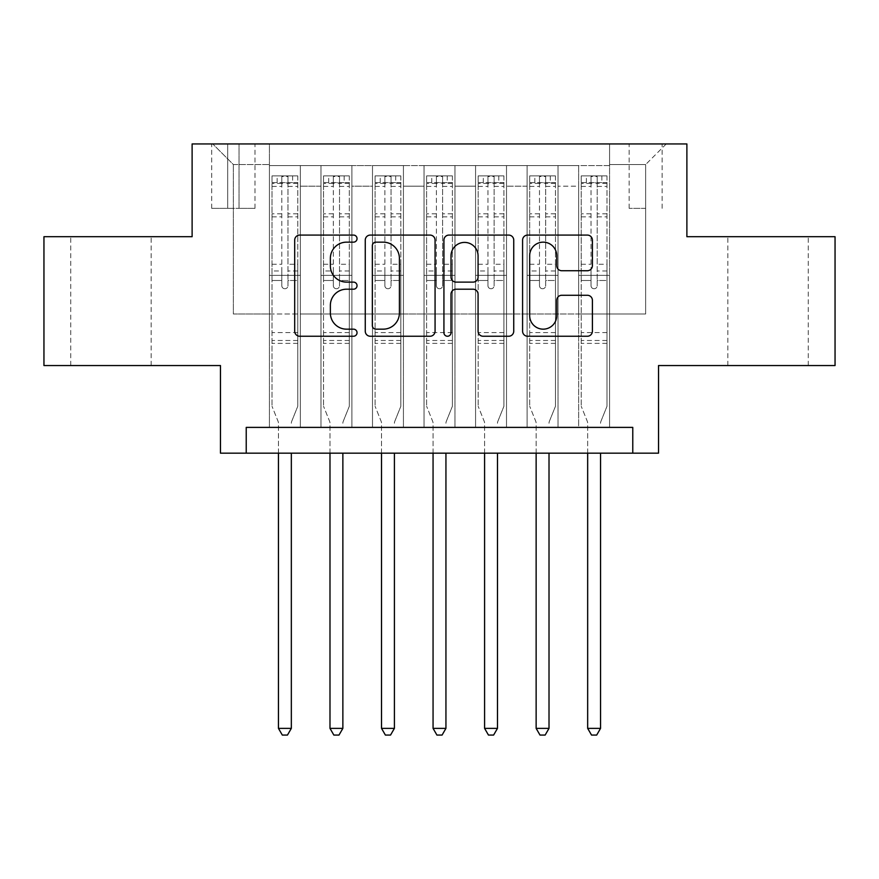 <?xml version="1.0" encoding="UTF-8"?>
<svg xmlns="http://www.w3.org/2000/svg" width="879" height="879" viewBox="0 0 879 879"><rect width="100%" height="100%" fill="white"/><g stroke="black" fill="none" stroke-linecap="round" stroke-linejoin="round"><path stroke-width="0.66" stroke-dasharray="4.39 3.3" d="M357.039 238.616A3.538 3.538 0 0 0 353.501 235.078L299.75 235.078A5.054 5.054 0 0 0 294.696 240.132L294.696 331.185A5.054 5.054 0 0 0 299.75 336.25L353.501 336.25A3.538 3.538 0 0 0 357.039 332.712A3.538 3.538 0 0 0 353.501 329.164L346.546 329.164A16.185 16.185 0 0 1 330.361 312.979L330.361 305.387A16.185 16.185 0 0 1 346.546 289.202L353.501 289.202A3.538 3.538 0 0 0 357.039 285.664A3.538 3.538 0 0 0 353.501 282.115L346.546 282.115A16.185 16.185 0 0 1 330.361 265.93L330.361 258.338A16.185 16.185 0 0 1 346.546 242.154L353.501 242.154A3.538 3.538 0 0 0 357.039 238.616M768.048 236.704L808.251 236.704L768.048 236.704M768.048 365.543L808.251 365.543L768.048 365.543M110.952 236.704L70.749 236.704L110.952 236.704M110.952 365.543L70.749 365.543L110.952 365.543M645.647 143.936L629.155 143.936L645.647 143.936M645.647 208.356L629.155 208.356L645.647 208.356M835.05 236.704L835.05 365.543L658.536 365.543L658.536 453.157L220.464 453.157L220.464 365.543L43.95 365.543L43.95 236.704L192.116 236.704L192.116 143.936L686.884 143.936L686.884 236.704L835.05 236.704M609.576 427.392L609.576 165.582L269.424 165.582L269.424 427.392L300.354 427.392L269.424 427.392L300.354 427.392L269.424 427.392L269.424 165.582L300.354 165.582L300.354 427.392L300.354 165.582L300.354 314.012L320.967 314.012L300.354 314.012L300.354 165.582L269.424 165.582L609.576 165.582L609.576 427.392L578.646 427.392L578.646 165.582L527.114 165.582L527.114 427.392L527.114 165.582L558.033 165.582L558.033 427.392L558.033 165.582L558.033 314.012L558.033 165.582L578.646 165.582L578.646 427.392L609.576 427.392L578.646 427.392L609.576 427.392L609.576 164.549L609.576 314.012L645.647 314.012L645.647 164.549L609.576 164.549L645.647 164.549L645.647 314.012L609.576 314.012L609.576 275.358L609.576 427.392M527.114 427.392L558.033 427.392L527.114 427.392L558.033 427.392L527.114 427.392L527.114 275.358L527.114 314.012L506.502 314.012L506.502 186.194L506.502 314.012L527.114 314.012L527.114 186.194L527.114 314.012L578.646 314.012L558.033 314.012L558.033 275.358L558.033 314.012L527.114 314.012L527.114 275.358L558.033 275.358L558.033 427.392L558.033 275.358L527.114 275.358L527.114 427.392M506.502 427.392L506.502 165.582L475.572 165.582L475.572 427.392L475.572 165.582L506.502 165.582L506.502 427.392L475.572 427.392L506.502 427.392L475.572 427.392L506.502 427.392L506.502 275.358L506.502 427.392M454.959 427.392L454.959 165.582L424.041 165.582L424.041 427.392L424.041 165.582L454.959 165.582L454.959 427.392L424.041 427.392L454.959 427.392L424.041 427.392L454.959 427.392L454.959 186.194L454.959 314.012L475.572 314.012L454.959 314.012L454.959 275.358L454.959 427.392M403.428 427.392L403.428 165.582L372.498 165.582L372.498 427.392L372.498 165.582L403.428 165.582L403.428 427.392L372.498 427.392L403.428 427.392L372.498 427.392L403.428 427.392L403.428 186.194L403.428 314.012L424.041 314.012L403.428 314.012L403.428 275.358L403.428 427.392M351.886 427.392L351.886 165.582L320.967 165.582L320.967 427.392L320.967 165.582L351.886 165.582L351.886 427.392L320.967 427.392L351.886 427.392L320.967 427.392L351.886 427.392L351.886 275.358L351.886 427.392M578.646 186.194L578.646 314.012L578.646 165.582L578.646 186.194L558.033 186.194L578.646 186.194M475.572 186.194L475.572 314.012L475.572 165.582L454.959 165.582L454.959 186.194L454.959 165.582L475.572 165.582L475.572 186.194L454.959 186.194L475.572 186.194M424.041 186.194L424.041 314.012L424.041 165.582L403.428 165.582L403.428 186.194L403.428 165.582L424.041 165.582L424.041 186.194L403.428 186.194L424.041 186.194M351.886 186.194L351.886 314.012L351.886 165.582L351.886 186.194L372.498 186.194L372.498 314.012L351.886 314.012L372.498 314.012L372.498 165.582L351.886 165.582L372.498 165.582L372.498 186.194L351.886 186.194M246.23 453.157L246.23 427.392L246.23 453.157L246.23 427.392L632.77 427.392L246.23 427.392L632.77 427.392L632.77 453.157M227.683 143.936L211.707 143.936L227.683 143.936L227.683 208.356L211.707 208.356L239.022 208.356L227.683 208.356L227.683 143.936M239.022 143.936L254.998 143.936L239.022 143.936L239.022 208.356L254.998 208.356L239.022 208.356L239.022 143.936M609.576 143.936L269.424 143.936L666.26 143.936L609.576 143.936L609.576 165.582L609.576 143.936M269.424 143.936L212.74 143.936L269.424 143.936L269.424 314.012L233.353 314.012L233.353 164.549L269.424 164.549L233.353 164.549L212.74 143.936L233.353 164.549L233.353 314.012L269.424 314.012L269.424 143.936M320.967 186.194L320.967 314.012L320.967 165.582L300.354 165.582L320.967 165.582L320.967 186.194L300.354 186.194L320.967 186.194M527.114 165.582L506.502 165.582L506.502 186.194L506.502 165.582L527.114 165.582L527.114 186.194L527.114 165.582M475.572 314.012L506.502 314.012L475.572 314.012L475.572 275.358L475.572 314.012M424.041 314.012L454.959 314.012L424.041 314.012L424.041 275.358L424.041 314.012M372.498 314.012L403.428 314.012L372.498 314.012L372.498 275.358L372.498 314.012M320.967 314.012L351.886 314.012L351.886 275.358L351.886 314.012L320.967 314.012L320.967 275.358L351.886 275.358L320.967 275.358L320.967 427.392L320.967 314.012M269.424 314.012L300.354 314.012L300.354 275.358L300.354 427.392L300.354 275.358L300.354 314.012L269.424 314.012L269.424 275.358L300.354 275.358L269.424 275.358L269.424 427.392L269.424 314.012M578.646 314.012L609.576 314.012L578.646 314.012L578.646 275.358L578.646 314.012M269.424 275.358L300.354 275.358L269.424 275.358M320.967 275.358L351.886 275.358L320.967 275.358M372.498 275.358L403.428 275.358L372.498 275.358L372.498 427.392L372.498 275.358L403.428 275.358L372.498 275.358M424.041 275.358L454.959 275.358L424.041 275.358L424.041 427.392L424.041 275.358L454.959 275.358L424.041 275.358M475.572 275.358L506.502 275.358L475.572 275.358L475.572 427.392L475.572 275.358L506.502 275.358L475.572 275.358M527.114 275.358L558.033 275.358L527.114 275.358M578.646 275.358L609.576 275.358L578.646 275.358L578.646 427.392L578.646 275.358L609.576 275.358L578.646 275.358M666.26 143.936L645.647 164.549L666.26 143.936M435.072 331.185L435.072 240.132A5.054 5.054 0 0 0 430.018 235.078L370.323 235.078A5.054 5.054 0 0 0 365.257 240.132L365.257 331.185A5.054 5.054 0 0 0 370.323 336.25L430.018 336.25A5.054 5.054 0 0 0 435.072 331.185M375.882 242.154A3.538 3.538 0 0 0 372.344 245.691L372.344 325.626A3.538 3.538 0 0 0 375.882 329.164L383.222 329.164A16.185 16.185 0 0 0 399.407 312.979L399.407 258.338A16.185 16.185 0 0 0 383.222 242.154L375.882 242.154M448.982 235.078L508.677 235.078A5.054 5.054 0 0 1 513.743 240.132L513.743 331.185A5.054 5.054 0 0 1 508.677 336.25L483.131 336.25A5.054 5.054 0 0 1 478.077 331.185L478.077 294.256A5.054 5.054 0 0 0 473.012 289.202L456.069 289.202A5.054 5.054 0 0 0 451.004 294.256L451.004 332.712A3.538 3.538 0 0 1 447.466 336.25A3.538 3.538 0 0 1 443.928 332.712L443.928 240.132A5.054 5.054 0 0 1 448.982 235.078M478.077 255.943A13.537 13.537 0 0 0 464.541 242.406A13.537 13.537 0 0 0 451.004 255.943L451.004 277.061A5.054 5.054 0 0 0 456.069 282.115L473.012 282.115A5.054 5.054 0 0 0 478.077 277.061L478.077 255.943M561.791 270.732L587.337 270.732A5.054 5.054 0 0 0 592.402 265.678L592.402 240.132A5.054 5.054 0 0 0 587.337 235.078L527.653 235.078A5.054 5.054 0 0 0 522.587 240.132L522.587 331.185A5.054 5.054 0 0 0 527.653 336.25L587.337 336.25A5.054 5.054 0 0 0 592.402 331.185L592.402 300.332A5.054 5.054 0 0 0 587.337 295.267L561.791 295.267A5.054 5.054 0 0 0 556.737 300.332L556.737 315.638A13.537 13.537 0 0 1 543.2 329.164A13.537 13.537 0 0 1 529.674 315.638L529.674 255.69A13.537 13.537 0 0 1 543.2 242.154A13.537 13.537 0 0 1 556.737 255.69L556.737 265.678A5.054 5.054 0 0 0 561.791 270.732M281.796 285.664A3.087 3.087 90 0 0 284.884 288.751A3.087 3.087 -90 0 1 281.796 285.664L281.796 280.489L281.796 285.664M292.619 175.888L292.619 182.59L297.772 182.59L297.772 175.888L272.007 175.888L272.007 406.263L272.007 280.489L281.796 280.489L281.796 270.963L272.007 270.963M272.007 175.888L272.007 280.489L281.796 280.489L281.796 183.942C283.851 182.14 285.917 182.14 287.982 183.942L287.982 264.26L297.772 264.26L297.772 406.263L297.772 280.489L287.982 280.489L287.982 285.664A3.087 3.087 -90 0 1 284.884 288.751A3.087 3.087 90 0 0 287.982 285.664L287.982 264.26M297.772 182.59L297.772 264.26M297.772 175.888L297.772 280.489L287.982 280.489L287.982 176.525L281.796 176.525L281.796 270.963M292.619 182.59L277.16 182.59L277.16 175.888M272.007 182.59L277.16 182.59M291.707 421.338L297.772 406.263L291.707 421.338A5.153 5.153 -90 0 0 291.334 423.26A5.153 5.153 -90 0 1 291.707 421.338M278.445 453.157L278.445 423.26A5.153 5.153 -90 0 0 278.072 421.338L272.007 406.263L278.072 421.338A5.153 5.153 -90 0 1 278.445 423.26L278.445 728.372L291.334 728.372L291.334 453.157M297.64 175.888L272.127 175.888L297.64 175.888M272.127 182.59L297.64 182.59L272.127 182.59M297.772 343.381L272.007 343.381M278.445 728.372L282.313 735.064L287.466 735.064L291.334 728.372M287.982 183.942L287.982 176.525M281.796 183.942L281.796 176.525L281.796 183.942M333.328 285.664A3.087 3.087 91.9 0 0 336.426 288.751A3.087 3.087 -88.1 0 1 333.328 285.664L333.328 280.489L333.328 285.664M344.15 175.888L344.15 182.59L349.315 182.59L349.315 175.888L323.538 175.888L323.538 406.263L323.538 280.489L333.328 280.489L333.328 270.963L323.538 270.963M323.538 175.888L323.538 280.489L333.328 280.489L333.328 183.942C335.393 182.14 337.448 182.14 339.514 183.942L339.514 264.26L349.315 264.26L349.315 406.263L349.315 280.489L339.514 280.489L339.514 285.664A3.087 3.087 -88.1 0 1 336.426 288.751A3.087 3.087 91.9 0 0 339.514 285.664L339.514 264.26M349.315 182.59L349.315 264.26M349.315 175.888L349.315 280.489L339.514 280.489L339.514 176.525L333.328 176.525L333.328 270.963M344.15 182.59L328.691 182.59L328.691 175.888M323.538 182.59L328.691 182.59M343.239 421.338L349.315 406.263L343.239 421.338A5.153 5.153 -88.1 0 0 342.865 423.26A5.153 5.153 -88.1 0 1 343.239 421.338M329.988 453.157L329.988 423.26A5.153 5.153 -88.1 0 0 329.614 421.338L323.538 406.263L329.614 421.338A5.153 5.153 -88.1 0 1 329.988 423.26L329.988 728.372L342.865 728.372L342.865 453.157M349.183 175.888L323.67 175.888L349.183 175.888M323.67 182.59L349.183 182.59L323.67 182.59M349.315 343.381L323.538 343.381M329.988 728.372L333.844 735.064L338.997 735.064L342.865 728.372M339.514 183.942L339.514 176.525M333.328 183.942L333.328 176.525L333.328 183.942M384.87 285.664A3.087 3.087 91.9 0 0 387.958 288.751A3.087 3.087 -88.1 0 1 384.87 285.664L384.87 280.489L384.87 285.664M395.693 175.888L395.693 182.59L400.846 182.59L400.846 175.888L375.08 175.888L375.08 406.263L375.08 280.489L384.87 280.489L384.87 270.963L375.08 270.963M375.08 175.888L375.08 280.489L384.87 280.489L384.87 183.942C386.925 182.14 388.99 182.14 391.056 183.942L391.056 264.26L400.846 264.26L400.846 406.263L400.846 280.489L391.056 280.489L391.056 285.664A3.087 3.087 -88.1 0 1 387.958 288.751A3.087 3.087 91.9 0 0 391.056 285.664L391.056 264.26M400.846 182.59L400.846 264.26M400.846 175.888L400.846 280.489L391.056 280.489L391.056 176.525L384.87 176.525L384.87 270.963M395.693 182.59L380.233 182.59L380.233 175.888M375.08 182.59L380.233 182.59M394.781 421.338L400.846 406.263L394.781 421.338A5.153 5.153 -88.1 0 0 394.407 423.26A5.153 5.153 -88.1 0 1 394.781 421.338M381.519 453.157L381.519 423.26A5.153 5.153 -88.1 0 0 381.145 421.338L375.08 406.263L381.145 421.338A5.153 5.153 -88.1 0 1 381.519 423.26L381.519 728.372L394.407 728.372L394.407 453.157M400.714 175.888L375.212 175.888L400.714 175.888M375.212 182.59L400.714 182.59L375.212 182.59M400.846 343.381L375.08 343.381M381.519 728.372L385.387 735.064L390.54 735.064L394.407 728.372M391.056 183.942L391.056 176.525M384.87 183.942L384.87 176.525L384.87 183.942M436.413 285.664A3.087 3.087 91.9 0 0 439.5 288.751A3.087 3.087 -88.1 0 1 436.413 285.664L436.413 280.489L436.413 285.664M447.235 175.888L447.235 182.59L452.388 182.59L452.388 175.888L426.612 175.888L426.612 406.263L426.612 280.489L436.413 280.489L436.413 270.963L426.612 270.963M426.612 175.888L426.612 280.489L436.413 280.489L436.413 183.942C438.467 182.14 440.522 182.14 442.587 183.942L442.587 264.26L452.388 264.26L452.388 406.263L452.388 280.489L442.587 280.489L442.587 285.664A3.087 3.087 -88.1 0 1 439.5 288.751A3.087 3.087 91.9 0 0 442.587 285.664L442.587 264.26M452.388 182.59L452.388 264.26M452.388 175.888L452.388 280.489L442.587 280.489L442.587 176.525L436.413 176.525L436.413 270.963M447.235 182.59L431.765 182.59L431.765 175.888M426.612 182.59L431.765 182.59M446.312 421.338L452.388 406.263L446.312 421.338A5.153 5.153 -88.1 0 0 445.939 423.26A5.153 5.153 -88.1 0 1 446.312 421.338M433.061 453.157L433.061 423.26A5.153 5.153 -88.1 0 0 432.688 421.338L426.612 406.263L432.688 421.338A5.153 5.153 -88.1 0 1 433.061 423.26L433.061 728.372L445.939 728.372L445.939 453.157M452.256 175.888L426.744 175.888L452.256 175.888M426.744 182.59L452.256 182.59L426.744 182.59M452.388 343.381L426.612 343.381M433.061 728.372L436.918 735.064L442.082 735.064L445.939 728.372M442.587 183.942L442.587 176.525M436.413 183.942L436.413 176.525L436.413 183.942M487.944 285.664A3.087 3.087 91.9 0 0 491.042 288.751A3.087 3.087 -88.1 0 1 487.944 285.664L487.944 280.489L487.944 285.664M498.767 175.888L498.767 182.59L503.92 182.59L503.92 175.888L478.154 175.888L478.154 406.263L478.154 280.489L487.944 280.489L487.944 270.963L478.154 270.963M478.154 175.888L478.154 280.489L487.944 280.489L487.944 183.942C489.999 182.14 492.064 182.14 494.13 183.942L494.13 264.26L503.92 264.26L503.92 406.263L503.92 280.489L494.13 280.489L494.13 285.664A3.087 3.087 -88.1 0 1 491.042 288.751A3.087 3.087 91.9 0 0 494.13 285.664L494.13 264.26M503.92 182.59L503.92 264.26M503.92 175.888L503.92 280.489L494.13 280.489L494.13 176.525L487.944 176.525L487.944 270.963M498.767 182.59L483.307 182.59L483.307 175.888M478.154 182.59L483.307 182.59M497.855 421.338L503.92 406.263L497.855 421.338A5.153 5.153 -88.1 0 0 497.481 423.26A5.153 5.153 -88.1 0 1 497.855 421.338M484.593 453.157L484.593 423.26A5.153 5.153 -88.1 0 0 484.219 421.338L478.154 406.263L484.219 421.338A5.153 5.153 -88.1 0 1 484.593 423.26L484.593 728.372L497.481 728.372L497.481 453.157M503.788 175.888L478.286 175.888L503.788 175.888M478.286 182.59L503.788 182.59L478.286 182.59M503.92 343.381L478.154 343.381M484.593 728.372L488.46 735.064L493.613 735.064L497.481 728.372M494.13 183.942L494.13 176.525M487.944 183.942L487.944 176.525L487.944 183.942M539.486 285.664A3.087 3.087 91.9 0 0 542.574 288.751A3.087 3.087 -88.1 0 1 539.486 285.664L539.486 280.489L539.486 285.664M550.309 175.888L550.309 182.59L555.462 182.59L555.462 175.888L529.685 175.888L529.685 406.263L529.685 280.489L539.486 280.489L539.486 270.963L529.685 270.963M529.685 175.888L529.685 280.489L539.486 280.489L539.486 183.942C541.541 182.14 543.596 182.14 545.672 183.942L545.672 264.26L555.462 264.26L555.462 406.263L555.462 280.489L545.672 280.489L545.672 285.664A3.087 3.087 -88.1 0 1 542.574 288.751A3.087 3.087 91.9 0 0 545.672 285.664L545.672 264.26M555.462 182.59L555.462 264.26M555.462 175.888L555.462 280.489L545.672 280.489L545.672 176.525L539.486 176.525L539.486 270.963M550.309 182.59L534.85 182.59L534.85 175.888M529.685 182.59L534.85 182.59M549.386 421.338L555.462 406.263L549.386 421.338A5.153 5.153 -88.1 0 0 549.012 423.26A5.153 5.153 -88.1 0 1 549.386 421.338M536.135 453.157L536.135 423.26A5.153 5.153 -88.1 0 0 535.761 421.338L529.685 406.263L535.761 421.338A5.153 5.153 -88.1 0 1 536.135 423.26L536.135 728.372L549.012 728.372L549.012 453.157M555.33 175.888L529.817 175.888L555.33 175.888M529.817 182.59L555.33 182.59L529.817 182.59M555.462 343.381L529.685 343.381M536.135 728.372L540.003 735.064L545.156 735.064L549.012 728.372M545.672 183.942L545.672 176.525M539.486 183.942L539.486 176.525L539.486 183.942M591.018 285.664A3.087 3.087 91.9 0 0 594.116 288.751A3.087 3.087 -88.1 0 1 591.018 285.664L591.018 280.489L591.018 285.664M601.84 175.888L601.84 182.59L606.993 182.59L606.993 175.888L581.228 175.888L581.228 406.263L581.228 280.489L591.018 280.489L591.018 270.963L581.228 270.963M581.228 175.888L581.228 280.489L591.018 280.489L591.018 183.942C593.072 182.14 595.138 182.14 597.204 183.942L597.204 264.26L606.993 264.26L606.993 406.263L606.993 280.489L597.204 280.489L597.204 285.664A3.087 3.087 -88.1 0 1 594.116 288.751A3.087 3.087 91.9 0 0 597.204 285.664L597.204 264.26M606.993 182.59L606.993 264.26M606.993 175.888L606.993 280.489L597.204 280.489L597.204 176.525L591.018 176.525L591.018 270.963M601.84 182.59L586.381 182.59L586.381 175.888M581.228 182.59L586.381 182.59M600.928 421.338L606.993 406.263L600.928 421.338A5.153 5.153 -88.1 0 0 600.555 423.26A5.153 5.153 -88.1 0 1 600.928 421.338M587.666 453.157L587.666 423.26A5.153 5.153 -88.1 0 0 587.293 421.338L581.228 406.263L587.293 421.338A5.153 5.153 -88.1 0 1 587.666 423.26L587.666 728.372L600.555 728.372L600.555 453.157M606.873 175.888L581.36 175.888L606.873 175.888M581.36 182.59L606.873 182.59L581.36 182.59M606.993 343.381L581.228 343.381M587.666 728.372L591.534 735.064L596.687 735.064L600.555 728.372M597.204 183.942L597.204 176.525M591.018 183.942L591.018 176.525L591.018 183.942M527.114 186.194L506.502 186.194L527.114 186.194M297.772 332.559L272.007 332.559M297.772 270.963L287.982 270.963M272.007 264.26L281.796 264.26M281.796 213.828L272.007 213.828M297.772 213.828L287.982 213.828M272.007 216.838L281.796 216.838M287.982 216.838L297.772 216.838M281.796 183.414L272.007 183.414M272.007 186.414L281.796 186.414M297.772 183.414L287.982 183.414M287.982 186.414L297.772 186.414M297.772 340.481L272.007 340.481M349.315 332.559L323.538 332.559M349.315 270.963L339.514 270.963M323.538 264.26L333.328 264.26M333.328 213.828L323.538 213.828M349.315 213.828L339.514 213.828M323.538 216.838L333.328 216.838M339.514 216.838L349.315 216.838M333.328 183.414L323.538 183.414M323.538 186.414L333.328 186.414M349.315 183.414L339.514 183.414M339.514 186.414L349.315 186.414M349.315 340.481L323.538 340.481M400.846 332.559L375.08 332.559M400.846 270.963L391.056 270.963M375.08 264.26L384.87 264.26M384.87 213.828L375.08 213.828M400.846 213.828L391.056 213.828M375.08 216.838L384.87 216.838M391.056 216.838L400.846 216.838M384.87 183.414L375.08 183.414M375.08 186.414L384.87 186.414M400.846 183.414L391.056 183.414M391.056 186.414L400.846 186.414M400.846 340.481L375.08 340.481M452.388 332.559L426.612 332.559M452.388 270.963L442.587 270.963M426.612 264.26L436.413 264.26M436.413 213.828L426.612 213.828M452.388 213.828L442.587 213.828M426.612 216.838L436.413 216.838M442.587 216.838L452.388 216.838M436.413 183.414L426.612 183.414M426.612 186.414L436.413 186.414M452.388 183.414L442.587 183.414M442.587 186.414L452.388 186.414M452.388 340.481L426.612 340.481M503.92 332.559L478.154 332.559M503.92 270.963L494.13 270.963M478.154 264.26L487.944 264.26M487.944 213.828L478.154 213.828M503.92 213.828L494.13 213.828M478.154 216.838L487.944 216.838M494.13 216.838L503.92 216.838M487.944 183.414L478.154 183.414M478.154 186.414L487.944 186.414M503.92 183.414L494.13 183.414M494.13 186.414L503.92 186.414M503.92 340.481L478.154 340.481M555.462 332.559L529.685 332.559M555.462 270.963L545.672 270.963M529.685 264.26L539.486 264.26M539.486 213.828L529.685 213.828M555.462 213.828L545.672 213.828M529.685 216.838L539.486 216.838M545.672 216.838L555.462 216.838M539.486 183.414L529.685 183.414M529.685 186.414L539.486 186.414M555.462 183.414L545.672 183.414M545.672 186.414L555.462 186.414M555.462 340.481L529.685 340.481M606.993 332.559L581.228 332.559M606.993 270.963L597.204 270.963M581.228 264.26L591.018 264.26M591.018 213.828L581.228 213.828M606.993 213.828L597.204 213.828M581.228 216.838L591.018 216.838M597.204 216.838L606.993 216.838M591.018 183.414L581.228 183.414M581.228 186.414L591.018 186.414M606.993 183.414L597.204 183.414M597.204 186.414L606.993 186.414M606.993 340.481L581.228 340.481M727.856 365.543L727.856 236.704M70.749 365.543L70.749 236.704M629.155 208.356L629.155 143.936M211.707 208.356L211.707 143.936M254.998 208.356L254.998 143.936M662.14 208.356L662.14 143.936M151.144 365.543L151.144 236.704M808.251 365.543L808.251 236.704"/><path stroke-width="1.32" d="M357.039 238.616A3.538 3.538 0 0 0 353.501 235.078L299.75 235.078A5.054 5.054 0 0 0 294.696 240.132L294.696 331.185A5.054 5.054 0 0 0 299.75 336.25L353.501 336.25A3.538 3.538 0 0 0 357.039 332.712A3.538 3.538 0 0 0 353.501 329.164L346.546 329.164A16.185 16.185 0 0 1 330.361 312.979L330.361 305.387A16.185 16.185 0 0 1 346.546 289.202L353.501 289.202A3.538 3.538 0 0 0 357.039 285.664A3.538 3.538 0 0 0 353.501 282.115L346.546 282.115A16.185 16.185 0 0 1 330.361 265.93L330.361 258.338A16.185 16.185 0 0 1 346.546 242.154L353.501 242.154A3.538 3.538 0 0 0 357.039 238.616M587.337 270.732A5.054 5.054 0 0 0 592.402 265.678L592.402 240.132A5.054 5.054 0 0 0 587.337 235.078L527.653 235.078A5.054 5.054 0 0 0 522.587 240.132L522.587 331.185A5.054 5.054 0 0 0 527.653 336.25L587.337 336.25A5.054 5.054 0 0 0 592.402 331.185L592.402 300.332A5.054 5.054 0 0 0 587.337 295.267L561.791 295.267A5.054 5.054 0 0 0 556.737 300.332L556.737 315.638A13.537 13.537 0 0 1 543.2 329.164A13.537 13.537 0 0 1 529.674 315.638L529.674 255.69A13.537 13.537 0 0 1 543.2 242.154A13.537 13.537 0 0 1 556.737 255.69L556.737 265.678A5.054 5.054 0 0 0 561.791 270.732L587.337 270.732M632.77 453.157L658.536 453.157L658.536 365.543L835.05 365.543L835.05 236.704L686.884 236.704L686.884 143.936L192.116 143.936L192.116 236.704L43.95 236.704L43.95 365.543L220.464 365.543L220.464 453.157L632.77 453.157L632.77 427.392L246.23 427.392L246.23 453.157M435.072 240.132A5.054 5.054 0 0 0 430.018 235.078L370.323 235.078A5.054 5.054 0 0 0 365.257 240.132L365.257 331.185A5.054 5.054 0 0 0 370.323 336.25L430.018 336.25A5.054 5.054 0 0 0 435.072 331.185L435.072 240.132M448.982 235.078L508.677 235.078A5.054 5.054 0 0 1 513.743 240.132L513.743 331.185A5.054 5.054 0 0 1 508.677 336.25L483.131 336.25A5.054 5.054 0 0 1 478.077 331.185L478.077 294.256A5.054 5.054 0 0 0 473.012 289.202L456.069 289.202A5.054 5.054 0 0 0 451.004 294.256L451.004 332.712A3.538 3.538 0 0 1 447.466 336.25A3.538 3.538 0 0 1 443.928 332.712L443.928 240.132A5.054 5.054 0 0 1 448.982 235.078M375.882 242.154A3.538 3.538 0 0 0 372.344 245.691L372.344 325.626A3.538 3.538 0 0 0 375.882 329.164L383.222 329.164A16.185 16.185 0 0 0 399.407 312.979L399.407 258.338A16.185 16.185 0 0 0 383.222 242.154L375.882 242.154M478.077 255.943A13.537 13.537 0 0 0 464.541 242.406A13.537 13.537 0 0 0 451.004 255.943L451.004 277.061A5.054 5.054 0 0 0 456.069 282.115L473.012 282.115A5.054 5.054 0 0 0 478.077 277.061L478.077 255.943M278.445 453.157L278.445 728.372L291.334 728.372L291.334 453.157M291.334 728.372L287.466 735.064L282.313 735.064L278.445 728.372M329.988 453.157L329.988 728.372L342.865 728.372L342.865 453.157M342.865 728.372L338.997 735.064L333.844 735.064L329.988 728.372M381.519 453.157L381.519 728.372L394.407 728.372L394.407 453.157M394.407 728.372L390.54 735.064L385.387 735.064L381.519 728.372M433.061 453.157L433.061 728.372L445.939 728.372L445.939 453.157M445.939 728.372L442.082 735.064L436.918 735.064L433.061 728.372M484.593 453.157L484.593 728.372L497.481 728.372L497.481 453.157M497.481 728.372L493.613 735.064L488.46 735.064L484.593 728.372M536.135 453.157L536.135 728.372L549.012 728.372L549.012 453.157M549.012 728.372L545.156 735.064L540.003 735.064L536.135 728.372M587.666 453.157L587.666 728.372L600.555 728.372L600.555 453.157M600.555 728.372L596.687 735.064L591.534 735.064L587.666 728.372"/></g></svg>
